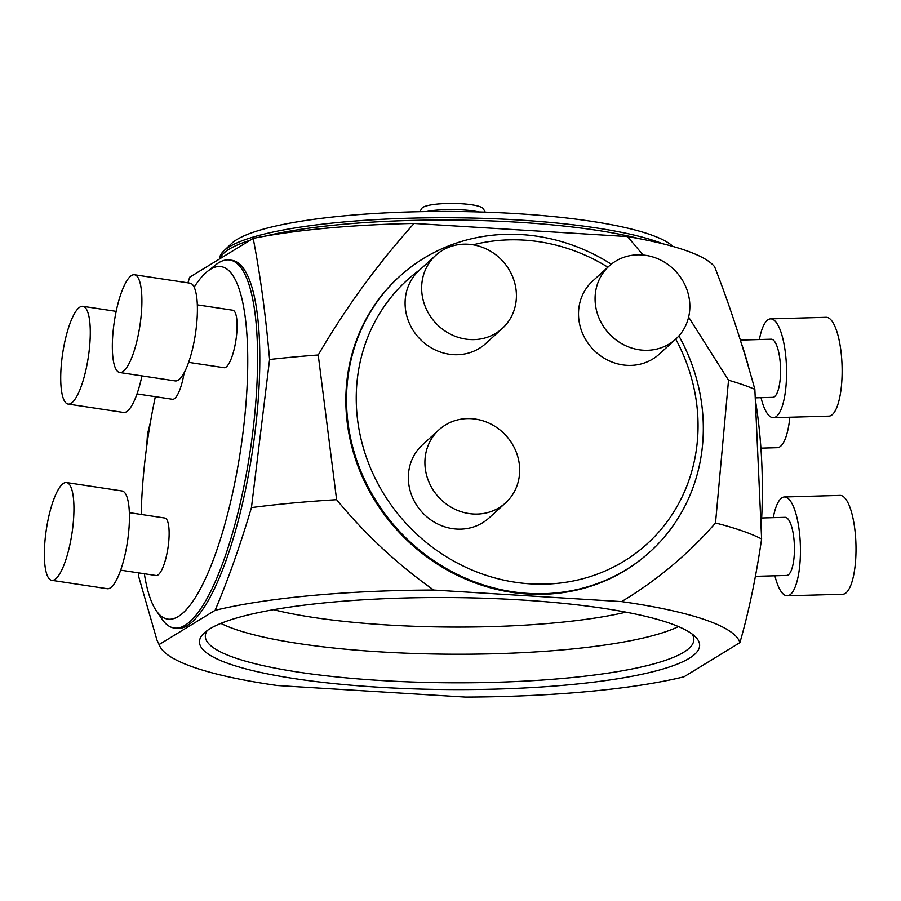 <?xml version="1.0" encoding="UTF-8"?>
<svg xmlns="http://www.w3.org/2000/svg" width="901" height="901" viewBox="0 0 901 901"><rect width="100%" height="100%" fill="white"/><g stroke="black" fill="none" stroke-linecap="round" stroke-linejoin="round"><path stroke-width="1.35" d="M209.854 628.83A250.095 46.007 0.4 0 1 462.337 597.712A250.095 46.007 0.4 0 1 695.279 636.68A250.095 46.007 0.4 0 1 449.227 689.58A250.095 46.007 0.4 0 1 203.941 633.245A250.095 46.007 0.4 0 1 209.854 628.83M433.685 590.054L621.6 601.609A290.809 53.497 0.4 0 1 739.912 642.616L683.994 676.809A290.809 53.497 0.4 0 1 465.412 697.092L277.497 685.537A290.809 53.497 0.4 0 1 159.826 646.22A290.809 53.497 0.4 0 1 159.184 644.53L215.102 610.337A290.809 53.497 0.4 0 1 433.685 590.054C397.364 564.319 365.006 534.192 336.614 499.695A331.523 60.986 -179.6 0 0 251.447 507.601L269.59 359.499C265.716 315.147 260.254 274.771 253.192 238.382L189.672 277.215L187.937 282.835M643.145 255.028L627.513 236.569L414.088 223.448C377.71 263.869 345.759 307.714 318.222 354.983L336.614 499.695M318.222 354.983A331.523 60.986 -179.6 0 0 269.59 359.499M251.447 507.601C240.105 545.792 227.987 580.041 215.102 610.337M627.513 236.569A265.221 48.789 0.4 0 1 714.606 266.752C729.067 303.603 742.48 344.464 754.847 389.333A331.523 60.986 -179.6 0 0 728.526 380.211L688.612 317.096M754.847 389.333L761.615 538.967A331.523 60.986 -179.6 0 0 715.507 522.997L728.526 380.211M715.507 522.997C688.341 554.081 657.043 580.278 621.6 601.609M739.912 642.616C748.72 612.061 755.95 577.507 761.615 538.967M150.456 422.096L147.482 434.147L146.683 446.614M253.192 238.382A265.221 48.789 0.4 0 1 414.088 223.448M662.697 243.743A232.649 42.797 -179.6 0 0 423.166 217.896A232.649 42.797 -179.6 0 0 223.752 250.951L231.512 243.552A224.788 41.356 0.4 0 1 452.054 211.476A224.788 41.356 0.4 0 1 672.957 246.446M223.752 250.951A232.649 42.797 -179.6 0 0 219.585 258.869M138.9 572.923L138.675 576.539L156.988 640.183L159.184 644.53M197.33 304.842L232.751 310.203A29.08 7.625 98.6 0 1 236.366 336.985A29.08 7.625 98.6 0 1 225.768 367.281A29.08 7.625 98.6 0 1 224.056 367.709L188.624 362.348M184.153 372.732A29.08 7.625 98.6 0 1 174.163 398.839A29.08 7.625 98.6 0 1 172.44 399.267L137.008 393.906M129.361 512.658L164.782 518.019A29.08 7.625 98.6 0 1 168.397 544.801A29.08 7.625 98.6 0 1 157.81 575.097A29.08 7.625 98.6 0 1 156.087 575.525L120.655 570.164M144.351 573.757A178.263 46.717 -81.4 0 0 156.2 610.608A178.263 46.717 -81.4 0 0 178.308 616.498A178.263 46.717 -81.4 0 0 245.714 406.734A178.263 46.717 -81.4 0 0 207.545 271.336A178.263 46.717 -81.4 0 0 194.143 287.16M155.344 396.688A178.263 46.717 -81.4 0 0 141.198 514.448M207.545 271.336L215.609 264.917A186.113 48.778 98.6 0 1 229.755 259.984A186.113 48.778 98.6 0 1 252.866 431.342A186.113 48.778 98.6 0 1 185.088 625.283A186.113 48.778 98.6 0 1 174.062 628.02A186.113 48.778 98.6 0 1 162.011 619.122L156.2 610.608M229.755 259.984L231.974 260.31A186.113 48.778 98.6 0 1 255.084 431.68A186.113 48.778 98.6 0 1 187.307 625.621A186.113 48.778 98.6 0 1 176.281 628.357L174.062 628.02M740.611 341.254A174.546 51.334 88.4 0 1 749.598 371.246M755.342 399.853A174.546 51.334 88.4 0 1 761.108 527.355M420.204 269.5A178.297 164.534 47.7 0 0 366.448 457.517A178.297 164.534 47.7 0 0 530.362 583.859A178.297 164.534 47.7 0 0 675.739 339.125A49.442 45.624 47.7 0 0 686.134 287.588A49.442 45.624 47.7 0 0 641.568 254.904A49.442 45.624 47.7 0 0 609.166 266.009A49.442 45.624 47.7 0 0 608.738 333.28A49.442 45.624 47.7 0 0 675.75 339.103L659.194 354.194A49.442 45.624 47.7 0 1 592.171 348.372A49.442 45.624 47.7 0 1 592.61 281.101L609.166 266.009M607.882 267.192A178.297 164.534 47.7 0 0 473.104 244.802M678.903 335.915A186.113 171.753 -132.3 0 1 650.252 551.603A186.113 171.753 -132.3 0 1 528.268 593.421A186.113 171.753 -132.3 0 1 360.513 470.39A186.113 171.753 -132.3 0 1 399.582 276.427A186.113 171.753 -132.3 0 1 611.306 264.196M650.252 551.603L649.587 552.212A186.113 171.753 -132.3 0 1 527.603 594.029A186.113 171.753 -132.3 0 1 359.848 470.986A186.113 171.753 -132.3 0 1 398.918 277.035L399.582 276.427M207.298 630.509A244.272 44.937 -179.6 0 0 205.315 636.151A244.272 44.937 -179.6 0 0 449.272 682.789A244.272 44.937 -179.6 0 0 693.86 639.564A244.272 44.937 -179.6 0 0 691.957 633.899M478.994 211.949A34.891 6.42 -179.6 0 0 429.98 210.913A34.891 6.42 -179.6 0 0 426.128 211.589M419.843 211.69L421.893 208.277A30.871 5.676 0.4 0 1 432.626 204.628A30.871 5.676 0.4 0 1 464.049 203.908A30.871 5.676 0.4 0 1 483.274 208.705L485.279 212.152M45.05 540.071A49.442 12.952 -81.4 0 0 51.751 580.334A49.442 12.952 -81.4 0 0 71.967 533.392A49.442 12.952 -81.4 0 0 66.55 482.564A49.442 12.952 -81.4 0 0 45.05 540.071M51.751 580.334L107.253 588.725A49.442 12.952 -81.4 0 0 127.458 541.783A49.442 12.952 -81.4 0 0 122.04 490.966L66.55 482.564M61.403 363.813A49.442 12.952 -81.4 0 0 68.104 404.076A49.442 12.952 -81.4 0 0 88.309 357.134A49.442 12.952 -81.4 0 0 82.903 306.306A49.442 12.952 -81.4 0 0 61.403 363.813M68.104 404.076L123.606 412.467A49.442 12.952 -81.4 0 0 141.941 375.875M113.019 332.255A49.442 12.952 -81.4 0 0 119.72 372.518A49.442 12.952 -81.4 0 0 139.925 325.576A49.442 12.952 -81.4 0 0 134.519 274.76A49.442 12.952 -81.4 0 0 113.019 332.255M119.72 372.518L175.222 380.909A49.442 12.952 -81.4 0 0 195.427 333.967A49.442 12.952 -81.4 0 0 190.01 283.151L134.519 274.76M471.403 418.672A49.442 45.624 47.7 0 0 439.001 429.788A49.442 45.624 47.7 0 0 438.562 497.059A49.442 45.624 47.7 0 0 505.585 502.882A49.442 45.624 47.7 0 0 515.958 451.356A49.442 45.624 47.7 0 0 471.403 418.672M439.001 429.788L422.434 444.869A49.442 45.624 47.7 0 0 422.006 512.14A49.442 45.624 47.7 0 0 489.018 517.962L505.585 502.882M468.137 244.239A49.442 45.624 47.7 0 0 435.735 255.343A49.442 45.624 47.7 0 0 435.307 322.614A49.442 45.624 47.7 0 0 502.319 328.437A49.442 45.624 47.7 0 0 512.703 276.922A49.442 45.624 47.7 0 0 468.137 244.239M435.735 255.343L419.179 270.435A49.442 45.624 47.7 0 0 418.74 337.706A49.442 45.624 47.7 0 0 485.763 343.529L502.319 328.437M761.66 517.985L785.03 517.32A29.08 8.548 88.4 0 1 794.4 546.152A29.08 8.548 88.4 0 1 786.663 575.457L755.308 576.347M773.272 517.658A49.442 14.54 88.4 0 1 784.456 496.969L840.025 495.404A49.442 14.54 88.4 0 1 855.95 544.418A49.442 14.54 88.4 0 1 842.807 594.243L787.237 595.809A49.442 14.54 88.4 0 1 774.916 575.795M784.456 496.969A49.442 14.54 88.4 0 1 800.381 545.983A49.442 14.54 88.4 0 1 787.237 595.809M740.25 340.082L771.155 339.204A29.08 8.548 88.4 0 1 780.525 368.036A29.08 8.548 88.4 0 1 772.788 397.341L755.252 397.837M759.397 339.542A49.442 14.54 88.4 0 1 770.58 318.853L826.138 317.287A49.442 14.54 88.4 0 1 842.075 366.302A49.442 14.54 88.4 0 1 828.931 416.127L773.362 417.692A49.442 14.54 88.4 0 1 761.03 397.679M770.58 318.853A49.442 14.54 88.4 0 1 786.505 367.867A49.442 14.54 88.4 0 1 773.362 417.692M789.839 417.231A49.442 14.54 88.4 0 1 777.315 447.684L760.917 448.146M220.024 258.587A232.649 42.797 0.4 0 1 237.087 245.095A232.649 42.797 0.4 0 1 250.084 240.285M265.232 236.107A232.649 42.797 0.4 0 1 639.53 238.72M626.026 612.162A221.015 40.658 0.4 0 1 273.532 609.707M678.487 626.6A244.272 44.937 0.4 0 1 449.475 654.205A244.272 44.937 0.4 0 1 220.869 623.402M159.826 646.22L157.495 641.242M116.173 311.352L82.903 306.306"/></g></svg>
